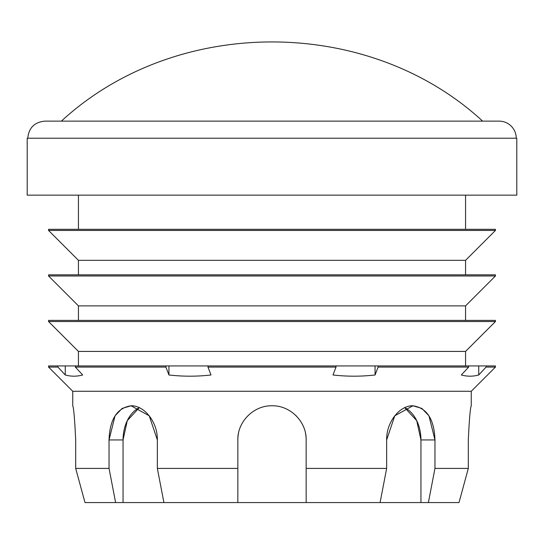 <?xml version="1.0" encoding="UTF-8"?>
<svg xmlns="http://www.w3.org/2000/svg" width="544" height="544" viewBox="0 0 544 544"><rect width="100%" height="100%" fill="white"/><g stroke="black" fill="none" stroke-linecap="round" stroke-linejoin="round"><path stroke-width="0.82" d="M459.007 502.568L468.309 468.411L468.309 439.946C469.295 419.2 470.281 407.81 471.254 405.79L471.254 391.272L495.448 367.078L471.254 391.272L72.746 391.272L471.254 391.272L471.254 405.79C470.281 407.81 469.295 419.2 468.309 439.946L468.309 468.411L434.962 468.411L428.386 502.568L434.962 468.411L434.962 439.946L420.947 439.946L420.947 502.568L459.007 502.568L84.993 502.568L306.156 502.568L306.156 439.885M305.517 433.371A34.156 34.156 0 0 1 306.156 439.946C306.612 421.682 290.265 405.334 272 405.79C253.735 405.334 237.388 421.682 237.844 439.946L237.844 468.411L157.345 468.411L157.345 439.946L149.226 415.793L131.104 405.79L122.155 408.394L115.063 415.793L109.038 439.946L109.038 468.411L75.691 468.411L75.691 439.946C74.705 419.2 73.719 407.81 72.746 405.79C73.719 407.81 74.705 419.2 75.691 439.946C74.705 419.2 73.719 407.81 72.746 405.79C73.719 407.81 74.705 419.2 75.691 439.946L75.691 468.411L84.993 502.568M296.364 416.004L295.936 415.582M75.691 468.411L109.038 468.411L115.614 502.568L109.038 468.411L109.038 439.946L123.053 439.946A34.156 24.154 90 0 1 139.271 407.687L127.282 420.634L123.053 439.946L109.038 439.946C109.766 419.2 117.123 407.81 131.104 405.79C143.956 405.334 157.719 421.682 157.345 439.946L157.345 468.411L237.844 468.411L237.844 502.568L237.844 439.946A34.156 34.156 0 0 1 238.483 433.371M123.053 439.946L123.053 502.568L123.053 439.946M420.947 439.946L416.718 420.634L404.729 407.687A34.156 24.154 -90 0 1 420.947 439.946L434.962 439.946L428.937 415.793L421.845 408.394L412.896 405.79L394.774 415.793L386.655 439.946L386.655 468.411L306.156 468.411L306.156 502.568L420.947 502.568L420.947 439.946M157.345 468.411L163.921 502.568M380.079 502.568L386.655 468.411L386.655 439.946C386.281 421.682 400.044 405.334 412.896 405.79C426.877 407.81 434.234 419.2 434.962 439.946L434.962 468.411L468.309 468.411M516.8 195.146L27.2 195.146L516.8 195.146L516.8 138.217L516.8 195.146M499.154 121.135L44.846 121.135L499.154 121.135A17.082 17.082 0 0 1 516.229 138.217A17.082 17.082 0 0 0 499.154 121.135M482.644 121.135C368.07 15.545 175.936 15.538 61.356 121.135L44.846 121.135C34.476 122.148 28.784 127.84 27.771 138.217M516.8 138.217L27.2 138.217L516.8 138.217M465.562 260.331L465.562 274.849L465.562 260.331L78.438 260.331L465.562 260.331L495.448 230.445L48.552 230.445L495.448 230.445L465.562 260.331M465.562 305.878L465.562 320.389L465.562 305.878L78.438 305.878L465.562 305.878L495.448 275.985L48.552 275.985L495.448 275.985L465.562 305.878M465.562 351.417L465.562 365.935L465.562 351.417L78.438 351.417L465.562 351.417L495.448 321.531L48.552 321.531L495.448 321.531L465.562 351.417M465.562 195.146L465.562 229.303L465.562 195.146M495.448 229.303L495.448 230.445L495.448 229.303L48.552 229.303L495.448 229.303M48.552 320.389L495.448 320.389L495.448 321.531L495.448 320.389L48.552 320.389L48.552 321.531L78.438 351.417L78.438 365.935M495.448 274.849L495.448 275.985L495.448 274.849L48.552 274.849L495.448 274.849M495.448 367.078L495.448 365.935L486.084 365.935L486.084 367.078L486.084 365.935L478.74 365.935L478.74 374.979L486.084 367.078L495.448 367.078L486.084 367.078L478.74 374.979C472.933 376.584 467.119 376.584 461.312 374.979L468.656 367.078L378.107 367.078L375.061 374.979C361.039 376.584 347.011 376.584 332.989 374.979L336.029 367.078L207.971 367.078L211.011 374.979C196.989 376.584 182.961 376.584 168.939 374.979L165.893 367.078L75.344 367.078L82.688 374.979C76.881 376.584 71.067 376.584 65.26 374.979L57.916 367.078L48.552 367.078L57.916 367.078L65.26 374.979C71.067 376.584 76.881 376.584 82.688 374.979L75.344 367.078L75.344 365.935L65.26 365.935L65.26 374.979L65.26 365.935L57.916 365.935L57.916 367.078L57.916 365.935L48.552 365.935L48.552 367.078L72.746 391.272L72.746 405.79M461.312 374.979C467.119 376.584 472.933 376.584 478.74 374.979L478.74 365.935L468.656 365.935L468.656 367.078L461.312 374.979M207.971 367.078L207.971 365.935L168.939 365.935L168.939 374.979C182.961 376.584 196.989 376.584 211.011 374.979L207.971 367.078L336.029 367.078L332.989 374.979C347.011 376.584 361.039 376.584 375.061 374.979L378.107 367.078L378.107 365.935L375.061 365.935L375.061 374.979L375.061 365.935L336.029 365.935L336.029 367.078L336.029 365.935L207.971 365.935L207.971 367.078M57.916 365.935C45.492 365.935 45.492 365.935 57.916 365.935L165.893 365.935L165.893 367.078L168.939 374.979L168.939 365.935L75.344 365.935L75.344 367.078L165.893 367.078L165.893 365.935L378.107 365.935L378.107 367.078L468.656 367.078L468.656 365.935L378.107 365.935L486.084 365.935C498.508 365.935 498.508 365.935 486.084 365.935M237.844 439.946C237.388 421.682 253.735 405.334 272 405.79C290.265 405.334 306.612 421.682 306.156 439.946L306.156 468.411L386.655 468.411M27.2 195.146L27.2 138.217M78.438 274.849L78.438 260.331L48.552 230.445L48.552 229.303M78.438 320.389L78.438 305.878L48.552 275.985L48.552 274.849M78.438 229.303L78.438 195.146"/></g></svg>
